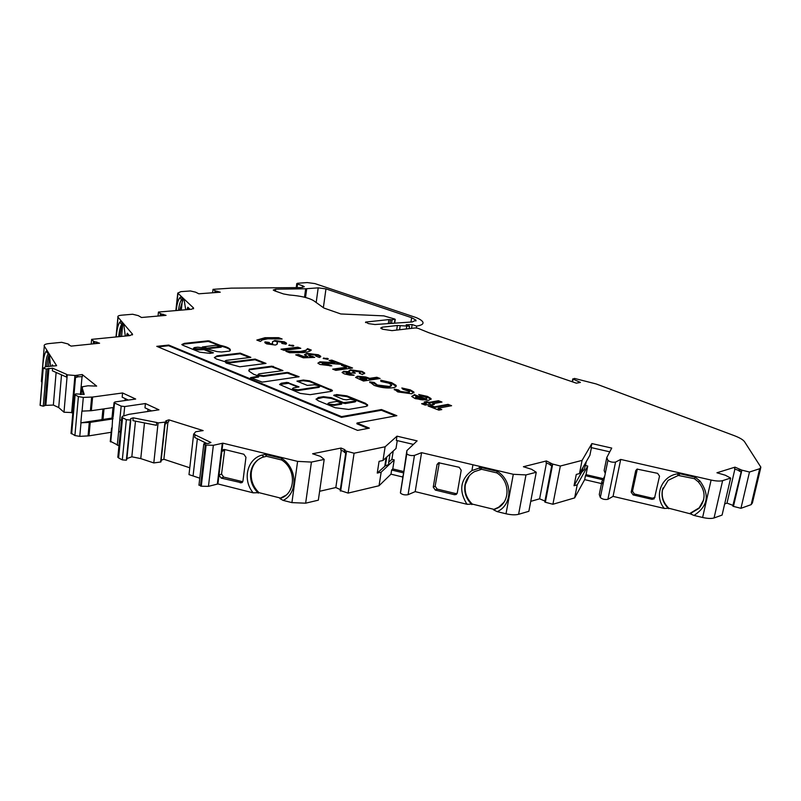 <?xml version="1.0" encoding="UTF-8"?>
<svg xmlns="http://www.w3.org/2000/svg" width="801" height="801" viewBox="0 0 801 801"><rect width="100%" height="100%" fill="white"/><g stroke="black" fill="none" stroke-linecap="round" stroke-linejoin="round"><path stroke-width="1.2" d="M319.969 386.342L319.028 387.354L298.052 390.548L293.306 389.947L292.445 388.946M293.396 389.226L292.485 388.615L293.436 387.904L299.023 386.883L287.068 382.387L281.351 383.208L279.579 384.5L300.275 393.411L310.187 394.673L331.003 391.409L332.405 390.347L309.556 380.825L303.339 380.024L296.931 381.136L307.324 385.401L314.423 384.77L320.02 385.982L319.118 386.653L298.152 389.827L293.396 389.226M328.11 403.624L327.859 404.175L328.871 404.865L334.327 405.376L341.637 404.155L342.027 403.314M329.501 402.633L327.959 403.444L328.981 404.135L334.438 404.645L342.037 403.183L336.81 401.421L329.501 402.633M253.737 374.297L258.963 376.12L250.553 377.651L262.277 382.117L299.103 376.72L287.439 372.395L263.509 375.679L258.853 375.088L258.012 374.528L259.003 373.847L282.953 370.603L271.829 366.157L249.291 369.181L249.031 371.163L253.737 374.297M298.212 377.011L287.349 373.086L263.419 376.39L258.763 375.789L257.972 374.878M216.51 359.048L225.191 361.772L226.132 363.063L239.779 366.788L266.012 363.414L255.149 359.078L230.388 362.162L225.832 361.581L225.051 361.061L226.082 360.4L250.843 357.356L240.2 353.111L216.951 355.874L214.388 357.647L216.51 359.048M264.65 363.594L255.058 359.759L230.308 362.853L225.451 362.132M202.303 347.524L202.373 346.953L207.199 348.135L221.607 346.342L215.88 345.281L202.373 346.953M199.729 352.18L209.892 353.381L213.396 352.8L204.125 348.966L194.232 348.645L193.522 348.175L194.583 347.534L197.787 347.183L202.833 347.814L216.881 351.579L221.547 351.999L229.687 351.078L230.267 349.476C229.086 347.854 225.722 346.473 220.195 345.341L208.4 340.785L184.38 343.369L181.807 344.53L182.758 345.211L199.729 352.18M212.495 353.081L204.055 349.647L198.628 349.897L194.162 349.326L193.482 348.545M275.734 289.191L305.662 288.771L318.197 287.849L325.967 288.881L411.644 317.707L416.009 320.16L412.235 321.962L374.958 324.525L368.45 323.604L365.616 322.062L388.936 319.589L392.049 319.849L394.803 319.058L383.869 315.874L340.836 313.962L323.924 308.055L313.571 300.635C308.565 297.742 300.525 295.869 289.431 295.008L283.484 293.937L274.793 290.903L273.261 290.022L275.734 289.191L275.484 291.143M663.038 487.909L662.557 489.691C661.276 496.76 663.368 502.948 668.835 508.245L664.349 508.455L613.065 496.38L607.899 499.313C604.875 499.824 602.352 499.233 600.339 497.541L599.268 494.477L601.891 481.601L604.785 475.874M668.835 508.245L690.041 513.751L699.083 508.295C705.961 499.614 705.721 490.813 698.342 481.882L694.457 478.708L678.247 475.444L668.104 480.36L662.397 490.142C661.125 497.221 663.218 503.408 668.685 508.715M469.236 475.874L465.341 484.535C464.3 491.994 466.623 498.512 472.3 504.089L467.193 504.32L415.188 491.634L408.069 494.678C404.905 495.238 402.362 494.708 400.46 493.086L403.283 475.544M518.607 514.302L525.977 474.923L536.249 472.26L528.86 511.298L518.607 514.302C515.343 515.123 511.148 514.953 506.012 513.781L497.251 511.649L493.596 509.867L498.402 507.644C510.527 500.565 509.706 480.77 496.84 472.9L481.591 469.296L474.452 471.639C469.266 474.663 466.102 479.118 464.96 485.005C463.919 492.475 466.232 498.993 471.919 504.59M258.623 459.343C254.518 462.547 252.085 466.853 251.324 472.26C250.583 480.039 253.116 486.838 258.943 492.645L253.186 492.845L217.912 483.944L208.45 486.357L201.271 486.217L198.998 484.785M305.642 503.188L311.429 462.077L324.185 459.424L318.347 500.164L305.642 503.188L291.914 502.617L283.174 500.405L279.919 498.592L281.441 498.012C295.929 492.545 296.21 469.006 281.712 460.004L266.493 456.29L262.548 457.291C255.809 460.104 251.854 465.241 250.663 472.73C249.922 480.52 252.475 487.328 258.302 493.136M586.252 461.666L585.481 465.531L587.744 466.052L577.231 484.835L574.037 485.726L581.846 471.939L584.39 469.546L585.811 462.437M393.221 451.073L391.909 459.323L394.202 459.874L381.166 472.179L377.251 473.071L385.401 465.731C388.145 465.141 389.226 464.159 388.625 462.778L389.997 454.037M52.586 368.19L66.673 374.397L66.443 377.031L52.365 370.793L52.586 368.19L46.338 369.021L43.214 368.29L45.827 366.658L56.621 365.717L44.285 346.102C43.695 344.841 45.246 343.999 48.951 343.579L61.667 342.317L67.815 343.909L69.016 344.5L68.706 345.041M66.673 374.397L67.234 374.858L63.99 412.225L58.713 407.559L53.357 405.066L45.477 405.366L43.274 406.187L40.16 405.406L43.114 368.039M311.429 462.077L297.602 461.376L222.868 443.173L213.356 445.296L205.877 445.036L203.764 444.144L204.135 443.534L208.53 443.394L210.923 442.492L193.642 434.162L188.996 474.603L193.061 475.954L197.366 438.778M164.956 422.157L160.631 462.017L153.802 462.928L158.087 422.908L165.186 422.107L166.538 421.356L165.767 420.895L168.891 419.844L203.144 430.598L195.714 431.729L193.642 434.162M133.226 417.822L156.696 422.477L156.395 425.291L132.936 420.645L133.226 417.822L130.693 418.643L130.423 420.054L126.348 419.694L121.792 417.291L122.583 416.27L128.881 414.347L158.948 409.812L145.412 403.544L124.706 406.548L121.171 406.107L114.523 402.963L114.052 402.613L114.984 401.952L135.679 399.038L122.583 392.971L92.596 397.046L83.304 397.406L78.408 396.595L74.453 394.593L75.965 393.892L84.205 394.402L81.852 386.853L81.161 394.503M72.42 412.575L75.544 377.371L72.42 412.575L63.99 412.225M67.234 374.858L75.234 375.499L82.233 374.548L96.651 386.102L87.93 385.792L81.852 386.853M77.857 375.178L77.697 376.971L75.104 377.381L71.96 412.805L75.104 377.381M601.491 483.574L584.66 479.639L574.637 497.902L552.91 504.26L560.34 466.022L552.71 464.069L545.361 502.257L552.91 504.26M550.047 464.43L546.042 462.858L546.402 460.945L552.44 463.989L545.361 502.257M545.06 502.157L551.789 465.802M544.93 501.036L539.614 498.833L530.743 501.356M472.3 504.089L493.947 509.366L493.596 509.867M402.623 476.975L390.978 474.162L379.043 485.746L348.115 493.096L340.335 490.542M340.325 489.611L335.829 487.539L319.619 491.283M258.943 492.645L280.55 498.082L279.919 498.592M199.769 478.177L193.061 475.954M189.777 467.784L163.875 459.253L161.151 460.275M153.802 462.928L140.766 458.603L131.825 456.79L126.888 458.583M130.813 419.834L126.788 459.554L126.358 460.195L122.313 459.874L118.588 457.962L117.887 456.65M118.969 445.716L110.298 441.231M111.169 432.29L88.991 435.854L79.77 436.365L74.914 435.554L71.029 433.091M41.942 382.377L41.392 381.426L44.285 346.102M760.64 468.225L752.399 502.968L751.168 504.64L740.955 508.305L749.486 472.019L741.896 470.157L733.446 506.402L740.955 508.305M732.765 506.042L741.155 471.889L733.446 506.402M732.925 505.351L727.008 503.118L724.665 503.939M714.061 517.957L722.622 480.64L730.642 478.067L722.091 515.073L714.061 517.957C711.458 518.748 707.643 518.587 702.617 517.476L693.976 515.443L690.051 513.741M380.115 378.503L363.484 381.036L355.594 377.421L357.556 376.19L365.707 376.971L369.651 378.342L376.85 377.261L380.115 378.503M397.747 391.909L394.242 389.086L398.397 389.937L400.5 391.439L408.31 392.48L409.601 391.539L402.903 389.236L401.852 387.974L410.312 389.887L413.927 392.039L411.714 393.792L397.747 391.909M369.351 428.145L357.006 423.028L396.845 415.679L381.476 409.541L341.536 416.62L168.711 345.061L156.776 346.342L357.566 430.387L369.351 428.145M430.027 404.205L425.131 405.086L421.596 403.714L426.492 402.843L424.23 401.972L426.773 401.521L429.036 402.392L438.457 400.71L441.982 402.052L432.56 403.744L434.332 404.425L431.789 404.885L430.027 404.205M352.55 368.009L335.849 370.362L332.685 369.141L346.433 367.218L341.496 365.336L344.47 364.936L352.55 368.009M327.599 359.329L323.173 358.387L327.549 358.377L328.3 358.848L327.599 359.329M303.449 352.59L289.602 352.72L285.877 351.289L300.545 351.429L305.822 350.257L307.564 348.645L311.279 350.057C310.127 351.279 307.524 352.12 303.449 352.59M293.076 346.172L288.791 345.271L293.116 345.281L293.807 345.712L293.076 346.172M265.011 337.702L278.568 337.652L282.142 339.013L267.764 338.803L262.388 339.894L260.415 341.446L256.831 340.065L265.011 337.702L264.921 338.342L278.488 338.292L278.568 337.652M730.642 478.067L725.326 475.223L716.945 472.77L734.998 467.153L741.896 470.157M302.518 287.459L302.738 285.827L297.541 284.065L296.77 283.634L297.561 283.264L307.234 282.573L314.923 283.594L416.069 317.546C419.824 319.118 422.067 320.61 422.828 322.032C423.689 323.974 421.626 325.316 416.65 326.077L412.155 324.545L406.127 324.765L409.501 326.187L397.366 325.496L382.167 327.198L380.665 328.09L382.628 329.231L392.019 330.623L415.369 327.929L417.892 328.26L428.695 332.665L576.35 383.168L580.405 382.427L573.095 379.083L574.467 378.422L596.154 383.939L734.096 435.584C739.683 437.706 743.188 439.779 744.6 441.802L760.88 467.203L759.668 468.735L749.486 472.019M302.738 285.827L304.3 286.698L301.116 287.569L231.149 288.14L213.036 289.341L215.119 290.773L220.265 292.205L198.798 293.797L195.654 292.185L190.438 290.963L180.896 291.644L177.752 293.096L193.572 307.995L191.599 309.256L158.448 312.06L160.52 313.722L166.047 315.354L141.507 317.496L138.283 315.634L132.636 314.242L121.702 315.173C118.718 315.464 117.457 316.095 117.927 317.076L132.525 334.177L129.932 335.589L91.634 339.364L93.637 341.326L99.594 343.208L71.099 346.112L68.726 344.78M158.087 422.908L156.696 422.477M324.185 459.424L320.52 456.41L312.61 453.766L341.066 448.039L344.941 449.711L344.46 450.202L346.282 451.133L354.082 453.216L348.115 493.096M525.977 474.923L513.301 474.292L421.576 452.665L414.457 455.409C411.273 455.879 408.71 455.358 406.778 453.837L406.858 450.633L417.111 440.88L396.996 436.175L385.131 446.778L354.082 453.216M536.249 472.26L531.644 469.306L523.403 466.723L546.402 460.945M722.622 480.64C720.019 481.351 716.184 481.151 711.108 480.059L620.705 459.434L615.558 462.087C612.535 462.527 609.982 461.947 607.929 460.355L606.798 457.501L611.734 448.079L591.869 443.574L582.087 460.385L560.34 466.022M355.304 401.161L343.649 402.633L331.394 397.676L323.434 396.665L318.387 397.466L316.095 399.258L318.488 400.88L335.208 407.739L348.675 409.431L366.157 406.417L367.649 405.456L365.717 403.394L346.873 395.864L336.62 394.563L333.717 395.384L343.309 399.419L346.493 399.829L350.387 399.188L356.165 400.47L355.203 401.872L345.151 403.564L331.294 398.397L323.324 397.386L316.025 399.118M266.703 343.879L264.931 342.758L264.971 341.857L269.206 342.448L269.787 343.539L272.21 343.919L272.61 341.616L274.793 340.545L284.365 341.847L286.498 343.128L285.927 344.2L281.782 343.409L282.122 342.698L281.271 342.147L277.857 341.626L277.096 342.768C277.827 343.769 277.216 344.52 275.264 345.021L266.703 343.879M300.786 348.305L283.985 350.337L281.021 349.196L297.832 347.183L300.786 348.305M314.733 357.386L303.379 357.827L295.709 354.863L298.543 354.513L303.799 356.535L307.654 356.385L304.44 354.763L306.913 353.351L318.317 354.763L320.72 356.245L319.469 357.476L315.995 356.155L315.173 355.073L310.027 354.493L308.836 355.173L314.733 357.386M323.254 364.145L328.68 364.655L331.804 365.857L320.04 364.485L317.897 363.163L319.939 361.812L334.868 362.703L329.071 360.49L331.824 360.12L343.349 364.505L323.244 362.973L322.302 363.554L323.163 364.815L328.59 365.326L328.68 364.655M414.307 394.703L425.992 398.868L426.833 397.987L424.981 396.845L420.425 395.804L418.713 394.503L427.524 396.435L431.038 398.578L428.815 400.32L415.268 398.648L411.774 396.495L414.307 394.703L414.197 395.404L414.758 395.314L414.878 394.613M441.782 409.571L438.808 410.122L428.084 405.987L431.068 405.446L434.623 406.818L448.049 404.355L451.604 405.717L438.197 408.19L441.782 409.571M374.207 385.411L369.692 381.857L374.207 382.457L377.351 384.991L389.326 386.472L391.619 384.931L388.785 383.158L380.875 381.426L380.745 380.195L391.709 382.688L396.105 385.381C396.595 386.533 395.454 387.334 392.69 387.764C386.853 388.425 380.695 387.644 374.207 385.411M347.294 373.406L354.112 375.228L349.767 375.128L344.24 373.837L342.097 372.505L343.699 371.284L349.586 371.694L348.775 370.973L350.558 369.832L362.072 371.414L364.685 372.996L362.513 374.488L359.299 373.256L360.21 372.545L358.928 371.774L353.712 371.053L352.911 371.714L355.364 373.096L346.463 372.906L347.193 374.077L350.788 374.668L350.888 373.987M280.55 498.082L285.947 495.218M493.947 509.366L498.753 507.153L503.849 502.377M49.191 354.723C48.11 357.146 47.329 361.091 46.838 366.558M123.254 324.055L122.703 324.876C121.422 327.319 120.53 331.214 120.03 336.57M183.149 299.254L179.674 310.267M690.172 513.271L699.203 507.824L703.648 499.854M125.196 398.598L124.996 400.54M147.985 409.231L147.744 411.504M403.824 471.579L392.77 468.925L394.202 459.874M385.131 446.778L382.988 460.495L396.004 448.5L397.256 440.61M603.363 478.678L586.022 474.653L587.744 466.052M582.087 460.385L579.463 473.581L589.906 455.258L591.428 447.649M206.718 443.454L194.743 437.466L195.074 434.613M144.48 422.928L140.766 458.603M131.825 456.79L135.479 421.146M61.517 374.848L58.713 407.559M53.357 405.066L56.12 372.455M654.948 497.311L652.435 498.202L634.412 493.977L632.48 491.213L637.336 469.006M456.21 494.487L454.457 494.718L435.303 490.072L433.251 487.148L437.046 464.49L438.608 462.738L459.193 467.283L461.206 470.227L457.271 492.965L456.21 494.487L457.181 493.316L455.459 493.516L437.186 489.091L435.133 486.177L439.328 462.638M242.753 481.711L223.679 477.096L221.547 474.062L224.731 449.551M128.35 400.069L122.173 397.186L122.583 392.971M112.971 418.893L90.243 422.347L80.831 422.808L113.061 417.932M113.582 407.479L91.324 410.703L81.892 411.123L80.831 422.808M110.718 441.962L112.14 427.404M112.04 428.385L112.751 415.979M151.609 410.923L144.971 407.819L145.412 403.544M121.492 420.325L119.8 419.884L121.171 406.107M120.32 432.079L118.638 431.639L120.4 431.349M118.588 457.962L122.573 417.882M654.637 497.661L659.523 476.134L657.611 473.341L637.045 469.096L635.704 470.668L631.178 492.144L632.48 491.213M654.227 498.813L652.014 499.353L633.12 494.918L631.178 492.144M415.188 491.634L421.576 452.665M467.193 504.32L466.212 503.018C458.763 490.032 460.655 479.218 471.909 470.567L481 467.504L497.221 471.328C512.76 480.44 512.82 504.73 497.251 511.649M242.473 482.182L241.622 482.793L242.943 481.031L245.957 457.291L243.844 454.237L224.62 449.521L223.539 449.511L221.867 451.384L222.868 443.173M241.622 482.793L221.136 478.087L218.993 475.043L221.867 451.384L224.42 450.462M53.136 365.987L52.335 364.805L51.895 366.097M129.372 335.649L127.259 333.216L126.598 335.919M190.087 309.386L187.784 307.254L187.104 309.637M602.973 484.595L600.329 497.521L605.276 473.471L604.144 470.507L606.798 457.501M586.022 474.653L585.441 475.704L602.823 479.749M574.637 497.902L577.231 484.835M584.66 479.639L585.441 475.704M602.973 484.575L601.891 481.601M607.929 460.355L605.256 473.441L607.919 460.335M609.771 451.824L591.068 447.569L591.869 443.574M585.04 466.312L585.481 465.531M579.463 473.581L576.279 474.442L574.037 485.726M402.713 479.088L406.858 450.633M392.77 468.925L391.639 470.017L403.614 472.9M379.043 485.746L381.166 472.179M390.978 474.162L391.639 470.017M402.593 479.208L402.773 476.054M413.416 444.395L396.325 440.39L396.996 436.175M388.695 462.347L391.909 459.323M382.988 460.495L379.073 461.346L377.251 473.071M83.284 394.432L82.203 390.037L82.443 387.344M48.42 353.501L48.3 353.641C46.929 355.614 45.947 359.979 45.347 366.718M122.673 323.374L121.732 324.275C120.27 326.568 119.269 330.713 118.708 336.7M184.3 300.345L182.608 298.753L181.567 299.644C180.115 301.687 179.084 305.261 178.493 310.367M117.286 445.266L119.8 419.884M217.331 484.174L222.288 443.384M217.912 483.944L218.993 475.043L221.547 474.062M679.428 475.273L679.278 473.581L695.218 477.226L699.964 481.021C709.976 494.818 707.974 506.292 693.976 515.443M664.349 508.455C653.746 496.29 661.155 476.255 677.486 473.832L679.278 473.581M694.457 478.708L695.218 477.226M691.283 513.341L691.563 514.382M182.608 298.753L180.956 296.811L184.11 299.774L185.722 309.757M176.2 310.558C176.831 304.53 177.992 300.285 179.694 297.852L180.956 296.811M116.245 336.941C116.816 329.922 117.957 325.046 119.649 322.292L120.841 321.221L123.815 324.705L125.306 336.05M42.383 376.931C42.393 364.205 43.594 355.694 46.007 351.399L46.728 350.808L49.342 354.963L50.573 366.217M481.591 469.296L481 467.504M496.84 472.9L497.221 471.328M266.493 456.29L265.411 454.397L281.592 458.332C297.311 467.804 298.292 493.146 283.174 500.405M253.186 492.845C242.272 480.069 246.948 459.053 261.917 455.108L265.411 454.397M281.712 460.004L281.592 458.332M613.065 496.38L620.705 459.434M552.029 465.902L550.017 464.67M539.614 498.833L546.452 463.028M340.365 490.933L345.952 453.126L344.2 451.954M335.829 487.539L341.306 450.262M344.26 451.554L340.775 450.032L341.066 448.039M166.398 422.608L168.671 421.847L168.891 419.844M163.875 459.253L167.93 422.097M166.508 421.606L166.318 423.369L164.986 424.109L160.881 461.957M126.358 460.195L130.423 420.054M71.649 433.882L75.104 395.003M80.43 394.523L82.042 376.66M43.274 406.187L46.338 369.021M93.507 343.068L93.437 343.839L93.507 343.068L94.408 343.739M91.204 344.07L91.634 339.364M160.38 315.294L160.32 315.854L160.38 315.294L161.592 315.744M158.027 316.055L158.448 312.06M214.978 292.205L215.869 292.535M212.635 292.776L213.036 289.341M416.65 326.077L416.36 327.949M412.155 324.545L411.554 328.37M409.501 326.187L409.121 328.65M741.155 471.889L738.842 470.838L739.263 468.996M727.008 503.118L734.897 469.086M738.923 470.527L734.577 468.975L734.998 467.153M217.662 292.395L217.792 291.304M163.294 315.594L163.434 314.322M95.149 343.659L94.418 343.459L94.578 341.737M96.691 343.509L96.831 342.017M77.717 376.77L82.353 376.65L82.523 374.778M278.488 338.292L279.749 338.773M257.371 340.275L264.921 338.342M218.273 345.031L208.32 341.446L184.31 344.04L184.38 343.369M184.31 344.04L181.857 344.6M219.234 345.712L218.232 345.411L218.303 344.75M218.433 345.391L218.513 344.73M230.348 350.538L230.187 350.137C229.186 348.695 226.323 347.424 221.587 346.312M206.518 348.805L221.196 347.213L221.597 346.443M255.058 359.759L255.149 359.078M249.491 357.526L240.12 353.782L216.871 356.555L216.951 355.874M216.871 356.555L214.328 357.526M240.12 353.782L240.2 353.111M258.953 376.24L258.543 377.061L251.344 378.052M282.363 370.673L271.739 366.838L249.522 369.762L248.781 370.483M356.115 400.85L355.203 401.872M353.792 399.389L346.763 396.575L336.52 395.273L334.057 395.674M367.489 405.887L365.606 404.115L356.004 400.27M334.327 405.376L334.438 404.645M318.808 385.261L309.456 381.516L303.239 380.725L297.722 381.526M332.255 390.978L319.319 385.461M298.152 387.203L288.53 383.289L279.589 384.52M264.861 342.568L264.971 341.857M264.891 342.508L269.056 343.088M269.046 343.188L269.707 344.19L269.787 343.539M269.707 344.19L272.12 344.57L272.21 343.919M272.12 344.57L272.751 343.719M272.66 344.37L272.73 343.859M272.62 341.987L274.793 340.545M274.713 341.186L284.285 342.488L284.365 341.847M284.285 342.488L286.428 343.799L286.498 343.128M277.046 342.528L277.146 344.16M289.081 345.521L289.521 344.82M289.431 345.461L293.026 345.922L293.116 345.281M282.292 349.687L297.742 347.824L297.832 347.183M297.742 347.824L299.434 348.465M288.19 352.18L300.465 352.09L300.545 351.429M300.465 352.09L305.732 350.898L305.822 350.257M305.732 350.898L307.564 348.645M307.474 349.296L310.718 350.528M296.981 355.354L298.453 355.163L298.543 354.513M298.453 355.163L303.719 357.196L303.799 356.535M303.719 357.196L307.564 357.046L307.654 356.385M304.44 354.753L306.833 354.002L306.913 353.351M306.833 354.002L318.227 355.414L318.317 354.763M318.227 355.414L320.64 356.916L320.72 356.245M309.016 355.364L309.607 356.365L309.697 355.714M309.607 356.365L312.66 356.996L312.76 356.335M312.66 356.996L313.501 357.436M323.444 358.628L323.874 357.907M323.784 358.568L327.449 359.038L327.549 358.377M328.59 365.326L330.292 365.987M317.897 363.173L319.939 361.812M319.839 362.473L334.768 363.364L334.868 362.703M330.322 360.971L331.734 360.78L331.824 360.12M331.734 360.78L341.997 364.695M322.513 363.774L322.202 364.225L323.163 364.815M333.947 369.621L346.332 367.889L346.433 367.218M342.748 365.817L344.37 365.596L344.47 364.936M344.37 365.596L351.208 368.2M414.758 395.314L425.882 399.569L425.992 398.868M425.882 399.569L426.753 398.487M419.774 395.304L427.414 397.126L427.524 396.435M427.414 397.126L430.998 399.439M411.714 396.365L414.197 395.404M415.659 397.176L417.411 398.788L420.595 399.649L423.308 399.879L423.429 399.178L415.989 396.325L415.689 396.946L417.531 398.097L423.429 399.178M420.595 399.649L420.715 398.948M417.411 398.788L417.531 398.097M422.808 404.185L426.382 403.544L426.492 402.843M425.451 402.442L426.663 402.222L426.773 401.521M426.663 402.222L428.915 403.093L429.036 402.392M428.915 403.093L438.347 401.411L438.457 400.71M438.347 401.411L440.66 402.292M433.001 404.665L432.56 403.744M429.296 406.447L430.948 406.147L431.068 405.446M430.948 406.147L434.502 407.519L434.623 406.818M434.502 407.519L447.929 405.056L448.049 404.355M447.929 405.056L450.282 405.957M440.46 409.812L438.077 408.9L438.197 408.19M395.514 415.929L381.366 410.272L341.426 417.371L168.641 345.732L158.057 346.883M168.641 345.732L168.711 345.061M341.426 417.371L341.536 416.62M381.366 410.272L381.476 409.541M368.019 428.395L356.896 423.779L357.006 423.028M394.312 389.807L398.287 390.628L398.397 389.937M398.287 390.628L400.39 392.13L400.5 391.439M400.39 392.13L408.2 393.171L408.31 392.48M408.2 393.171L409.521 392.049M402.492 388.735L410.212 390.568L410.312 389.887M410.212 390.568L413.877 392.89M369.832 382.578L374.107 383.148L374.207 382.457M374.107 383.148L377.251 385.671L377.351 384.991M377.251 385.671L389.216 387.163L389.326 386.472M389.216 387.163L391.529 385.661M380.825 380.896L391.609 383.369L391.709 382.688M391.609 383.369L396.115 386.382M355.624 377.461L357.456 376.87L357.556 376.19M357.456 376.87L365.606 377.641L365.707 376.971M365.606 377.641L369.551 379.023L369.651 378.342M369.551 379.023L376.75 377.932L376.85 377.261M376.75 377.932L378.773 378.703M360.19 378.252L363.123 379.994L366.558 379.474L366.668 378.793L360.79 377.441L360.23 377.982L363.233 379.314L366.668 378.793M363.123 379.994L363.233 379.314M362.102 379.604L362.202 378.923M360.13 378.663L360.23 377.982M350.788 374.668L352.43 375.299M342.087 372.485L343.699 371.284M343.599 371.954L349.486 372.365L349.586 371.694M348.805 371.043L350.558 369.832M350.468 370.503L361.972 372.075L362.072 371.414M361.972 372.075L364.605 373.697M360.06 373.546L360.16 372.876M353.031 371.874L354.112 373.276M346.392 373.356L347.193 374.077M581.846 471.939L582.627 468.024M384.82 465.972L386.142 457.591M44.796 405.676L47.87 368.57M165.186 422.107L160.851 461.967M48.521 366.407L49.432 355.384M121.582 336.41L122.703 324.876M181.296 310.127L182.388 300.225M112.691 417.982L112.841 416.47M113.181 416.68L114.523 402.963M636.995 469.776L635.704 470.668M652.014 499.353L652.435 498.202M634.412 493.977L633.12 494.918M438.938 463.569L437.046 464.49M433.251 487.148L435.133 486.177M454.457 494.718L455.459 493.516M437.186 489.091L435.303 490.072M471.909 470.567L472.93 464.77M466.042 504.029L466.212 503.018M240.23 482.873L241.892 481.661M223.679 477.096L221.136 478.087M128.651 334.798L126.718 334.718M189.416 308.755L187.214 308.645M411.644 317.707L410.963 322.052M325.967 288.881L323.364 307.654M318.197 287.849L316.185 302.508M306.703 288.73L305.521 297.471M305.662 288.771L304.52 297.221M394.933 319.539L394.372 323.193M392.049 319.849L391.499 323.384M390.488 319.719L389.907 323.494M388.936 319.589L388.315 323.604M365.616 322.062L365.536 322.583M130.633 419.243L130.693 418.643M45.837 405.336L48.921 368.27M297.541 284.065L297.071 287.619M607.899 499.313L615.558 462.087M582.267 471.709L583.208 467.013M400.4 492.795L402.593 479.148M408.069 494.678L414.457 455.409M404.485 467.373L406.708 453.566M385.401 465.731L386.773 457.011M123.765 415.899L124.706 406.548M91.324 410.703L92.596 397.046M90.383 410.783L91.644 397.126M82.062 411.113L83.304 397.406M79.77 436.365L81.001 422.808M74.914 435.554L78.408 396.595M101.937 419.614L102.949 409.021M102.999 419.554L104.02 408.86M111.97 418.202L113.011 407.569M88.05 435.954L89.301 422.437M88.991 435.854L90.243 422.347M678.247 475.444L677.486 473.832M698.342 481.882L699.964 481.021M181.567 299.644L179.694 297.852M121.732 324.275L119.649 322.292M46.007 351.399L48.3 353.641M480.41 469.486L479.218 467.764L479.469 466.312M263.789 456.88L261.917 455.108M74.944 375.489L71.639 412.805M550.998 463.419L550.627 465.341M506.012 513.781L513.301 474.292M346.543 451.223L340.655 491.043M346.282 451.133L340.395 490.943M344.961 450.552L344.66 452.565M291.914 502.617L297.602 461.376M208.45 486.357L213.356 445.296M201.271 486.217L206.117 445.086M201.031 486.167L205.877 445.036M200.46 486.037L205.296 444.895M166.258 421.747L166.037 423.749M122.313 459.874L126.348 419.694M75.234 375.499L71.92 412.815M76.846 375.459L76.676 377.341M40.16 405.406L43.204 368.27M40.09 405.236L43.134 368.11M93.637 341.326L93.407 343.839M93.517 341.256L93.286 343.849M132.355 334.928L132.435 334.057M116.135 336.951L118.037 317.226M160.52 313.722L160.3 315.864M161.412 314.072L161.241 315.644M160.41 313.662L160.17 315.874M193.482 308.826L193.572 307.995M176.11 310.568L177.972 293.356M215.119 290.773L214.908 292.605M215.96 291.073L215.799 292.505M215.008 290.713L214.788 292.615M406.738 326.287L406.317 328.981M400.21 325.697L399.579 329.752M397.366 325.496L396.655 330.092M382.167 327.198L381.907 328.941M573.095 379.083L572.625 381.526M751.168 504.64L759.668 468.735M741.626 470.077L733.175 506.312M740.104 469.536L739.683 471.358M702.617 517.476L711.108 480.059M217.341 291.304L217.211 292.435M162.923 314.322L162.783 315.644M96.25 342.017L96.1 343.569M208.32 341.446L208.4 340.785M209.772 341.637L209.842 340.976M219.664 345.792L219.734 345.211M220.125 345.882L220.195 345.341M198.628 349.897L198.708 349.226M202.563 349.446L202.643 348.775M204.055 349.647L204.125 348.966M205.897 348.635L205.967 348.024M207.119 348.805L207.199 348.135M202.783 347.794L202.853 347.193M221.196 347.213L221.276 346.543M230.308 362.853L230.388 362.162M263.419 376.39L263.509 375.679M287.349 373.086L287.439 372.395M288.871 373.276L288.961 372.585M258.543 377.061L258.633 376.35M249.201 369.872L249.291 369.181M249.522 369.762L249.612 369.071M271.739 366.838L271.829 366.157M273.251 367.028L273.341 366.347M334.207 395.644L334.307 394.923M336.52 395.273L336.62 394.563M346.763 396.575L346.873 395.864M365.606 404.115L365.717 403.394M367.429 405.486L367.539 404.755M318.277 398.197L318.387 397.466M323.324 397.386L323.434 396.665M331.294 398.397L331.394 397.676M343.539 403.364L343.649 402.633M345.151 403.564L345.251 402.833M341.637 404.155L341.747 403.424M298.052 390.548L298.152 389.827M319.028 387.354L319.118 386.653M303.239 380.725L303.339 380.024M309.456 381.516L309.556 380.825M330.773 390.047L330.873 389.336M281.261 383.919L281.351 383.208M286.968 383.088L287.068 382.387M288.53 383.289L288.63 382.578M330.983 362.943L331.073 362.282M292.385 389.326L292.485 388.615M327.859 404.175L327.959 403.444M257.922 375.228L258.012 374.528M224.981 361.702L225.051 361.061M193.441 348.846L193.522 348.175M112.721 416.33L114.052 402.613M117.817 457.331L121.792 417.291M395.273 319.429L394.693 323.163M282.062 497.501L281.441 498.012M400.46 493.086L406.778 453.837M110.258 441.591L111.579 428.024M551.719 465.771L544.76 501.927M345.732 453.026L340.155 490.763M198.948 485.236L203.764 444.144M165.086 424.079L160.991 461.756M40.18 405.436L43.214 368.29M132.465 334.828L132.525 334.177M116.005 336.961L117.927 317.076M175.86 310.588L177.752 293.096M296.77 283.634L296.24 287.629M572.785 378.863L572.294 381.386M739.273 469.016L738.842 470.838M344.46 450.202L344.17 452.205M550.327 462.978L549.957 464.89M70.999 433.451L74.453 394.593M416.009 320.16L415.879 320.991M230.187 350.137L230.267 349.476M367.359 405.276L367.469 404.555M332.315 390.928L332.405 390.347M269.066 343.058L268.976 343.709M308.836 355.173L308.745 355.824M322.302 363.554L322.202 364.225M431.038 398.578L430.928 399.278M415.689 396.946L415.579 397.646M398.487 390.187L398.377 390.878M413.927 392.039L413.817 392.73M374.357 383.018L374.257 383.699M396.105 385.381L395.994 386.062M360.13 377.862L360.029 378.543M364.685 372.996L364.585 373.666M352.911 371.714L352.82 372.385M346.463 372.906L346.362 373.576"/></g></svg>
